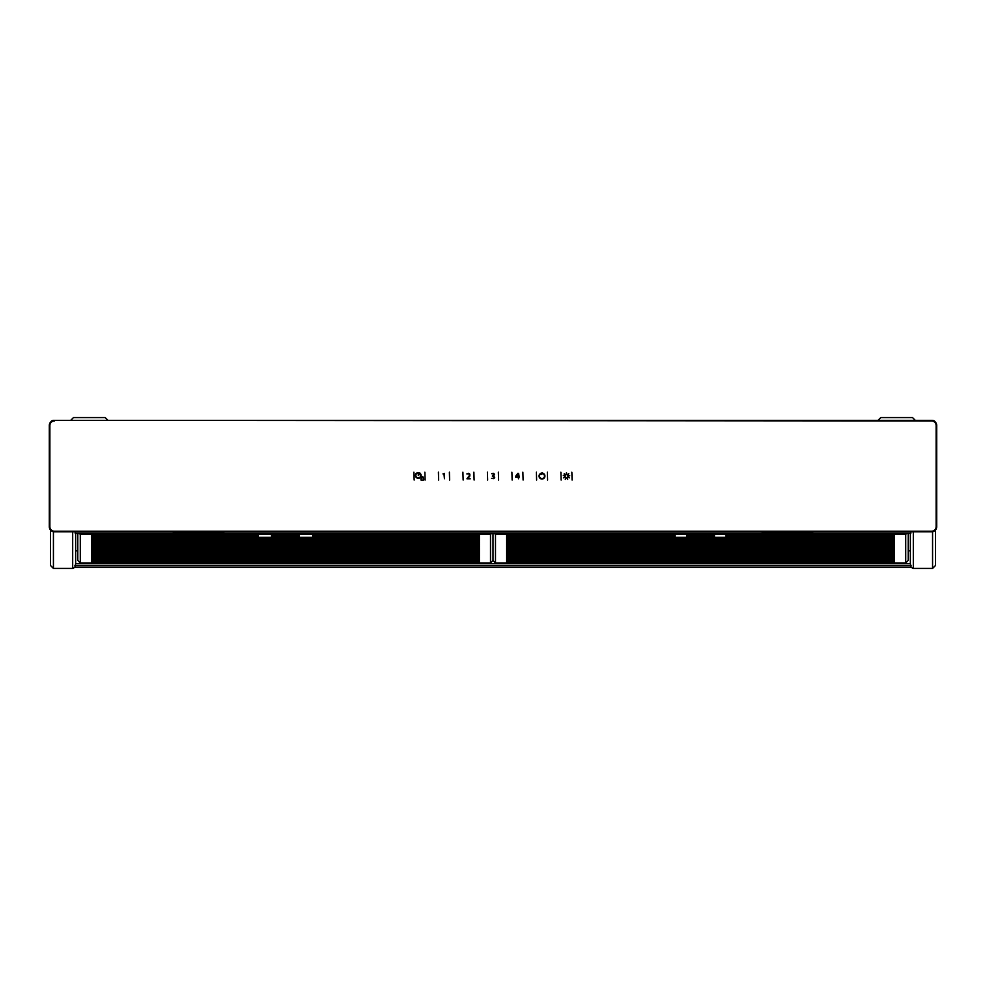 <?xml version="1.0" encoding="UTF-8"?>
<svg xmlns="http://www.w3.org/2000/svg" width="986" height="986" viewBox="0 0 986 986"><rect width="100%" height="100%" fill="white"/><g stroke="black" fill="none" stroke-linecap="round" stroke-linejoin="round"><path stroke-width="1.48" d="M515.542 476.423L515.542 477.224L518.118 477.224L518.562 478.789L518.562 477.224L519.265 477.224L518.562 473.477L517.638 473.477L515.542 476.423M54.452 420.948A4.573 4.573 0 0 0 49.879 425.508L49.879 526.684A4.573 4.573 0 0 0 54.452 531.257L931.548 531.257A4.573 4.573 0 0 0 936.121 526.684L936.121 425.508A4.573 4.573 0 0 0 931.548 420.948L54.452 420.356A5.152 5.152 0 0 0 49.3 425.508L49.3 526.684A5.152 5.152 0 0 0 54.452 531.836L931.548 531.836A5.152 5.152 0 0 0 936.7 526.684L936.7 425.508A5.152 5.152 0 0 0 931.548 420.356L53.429 420.356A2.958 2.958 0 0 0 50.902 421.786M413.91 472.158L414.145 480.034L413.91 472.158M415.414 475.449A2.847 2.847 0 0 0 418.274 478.296A2.847 2.847 0 0 0 421.121 475.449A2.847 2.847 0 0 0 418.274 472.59A2.847 2.847 0 0 0 415.414 475.449M420.973 478.161L420.985 480.034L423.561 480.034L423.24 477.544A0.986 0.986 0 0 0 422.255 476.558A0.986 0.986 0 0 0 421.269 477.544L420.973 478.161M424.88 472.158L425.114 480.034L424.88 472.158M438.413 472.158L438.647 480.034L438.413 472.158M442.973 473.946L443.983 473.97L444.427 478.728L444.427 473.49L442.973 473.946M449.382 472.158L449.616 480.034L449.382 472.158M462.902 472.158L463.137 480.034L462.902 472.158M466.859 473.97L468.868 473.909L469.669 475.116L466.957 478.802L470.199 478.802L467.771 478.42L469.817 476.09L469.841 474.118L468.449 473.391L466.859 473.97M473.872 472.158L474.106 480.034L473.872 472.158M487.392 472.158L487.639 480.034L487.392 472.158M491.718 473.736L493.961 474.13L493.961 475.092L492.334 476.065L494.319 477.175L493.616 478.222L491.496 478.383L493.776 478.617L494.701 477.606L493.629 475.881L494.491 474.229L493.234 473.366L491.718 473.736M498.361 472.158L498.608 480.034L498.361 472.158M511.894 472.158L512.128 480.034L511.894 472.158M522.863 472.158L523.098 480.034L522.863 472.158M536.384 472.158L536.618 480.034L536.384 472.158M540.821 473.884L540.821 473.391A2.946 2.946 0 0 0 539.662 477.902A2.946 2.946 0 0 0 544.321 477.89A2.946 2.946 0 0 0 543.138 473.379L543.138 473.872A2.502 2.502 0 0 1 543.927 477.68A2.502 2.502 0 0 1 540.045 477.68A2.502 2.502 0 0 1 540.821 473.884M541.795 474.574L541.98 472.442L541.795 474.574M547.353 472.158L547.587 480.034L547.353 472.158M560.886 472.158L561.12 480.034L560.886 472.158M564.226 473.724L565.126 474.796A1.886 1.886 0 0 0 564.682 475.572L563.302 475.326L564.608 475.979A1.886 1.886 0 0 0 564.768 476.854L563.474 477.84L564.966 477.212A1.886 1.886 0 0 0 565.656 477.791L565.298 479.369L566.038 477.927A1.886 1.886 0 0 0 566.938 477.927L567.677 479.369L567.32 477.791A1.886 1.886 0 0 0 568.01 477.212L569.501 477.84L568.207 476.854A1.886 1.886 0 0 0 568.367 475.979L569.748 475.733L568.293 475.572A1.886 1.886 0 0 0 567.85 474.796L568.749 473.724L567.529 474.525A1.886 1.886 0 0 0 566.691 474.229L566.494 472.614L566.284 474.229A1.886 1.886 0 0 0 565.446 474.525L564.226 473.724M571.855 472.158L572.09 480.034L571.855 472.158M418.274 473.009L418.274 475.449L420.073 473.822A2.428 2.428 0 0 1 419.407 477.594A2.428 2.428 0 0 1 415.907 476.028A2.428 2.428 0 0 1 418.274 473.009M421.638 478.161L421.638 477.544A0.616 0.616 0 0 1 422.255 476.928A0.616 0.616 0 0 1 422.883 477.544L421.638 478.161M517.872 473.921L518.118 476.78L515.986 476.78L517.872 473.921M565.015 476.102A1.467 1.467 0 0 0 566.494 477.569A1.467 1.467 0 0 0 567.961 476.102A1.467 1.467 0 0 0 566.494 474.623A1.467 1.467 0 0 0 565.015 476.102M675.139 536.15L673.29 536.15M727.914 536.15L726.066 536.15M74.862 567.344L911.138 567.344L74.862 567.344L75.639 563.758A2.958 2.958 -0 0 0 75.651 563.598L75.651 533.389L75.651 550.829L77.795 550.829M910.349 550.829L910.349 533.389L910.349 563.598L910.349 550.829L908.205 550.829M910.349 563.598A2.958 2.958 -0 0 0 910.361 563.758L911.138 567.332M492.273 533.389L490.51 534.165L490.51 562.957L493 560.467L493 533.389L493 560.467L495.49 562.957L905.715 562.957L908.205 560.467L908.205 533.389M77.795 533.389L77.795 560.467L80.285 562.957L490.51 562.957M74.973 567.344L72.681 568.429L53.429 568.429L50.471 565.459L50.471 529.95M75.219 533.377L910.793 533.377L910.793 531.836M75.207 531.836L75.207 533.377L910.781 533.377M935.529 529.95L935.529 565.459L932.571 568.429L913.319 568.429L911.027 567.344M935.098 421.786A2.958 2.958 0 0 0 932.571 420.356L931.548 420.948M73.482 417.571L105.219 417.571L107.992 420.356L70.709 420.356L73.482 417.571M880.781 417.571L912.518 417.571L915.291 420.356L878.008 420.356L880.781 417.571M479.344 536.064L479.344 535.201L312.71 535.201L479.344 535.201L479.344 536.729L312.71 536.729L312.71 535.201L312.71 536.064M91.451 536.064L91.451 535.201L258.085 535.201L258.085 536.729L91.451 536.729L91.451 535.201L258.085 535.201L258.085 536.064M91.451 561.798L91.451 560.923L479.344 560.923L479.344 562.464L91.451 562.464L91.451 560.923L479.344 560.923L479.344 561.798M91.451 559.654L91.451 558.779L479.344 558.779L479.344 560.319L91.451 560.319L91.451 558.779L479.344 558.779L479.344 559.654M91.451 557.509L91.451 556.634L479.344 556.634L479.344 558.175L91.451 558.175L91.451 556.634L479.344 556.634L479.344 557.509M91.451 555.365L91.451 554.489L479.344 554.489L479.344 556.03L91.451 556.03L91.451 554.489L479.344 554.489L479.344 555.365M91.451 553.22L91.451 552.345L479.344 552.345L479.344 553.885L91.451 553.885L91.451 552.345L479.344 552.345L479.344 553.22M91.451 551.075L91.451 550.213L479.344 550.2L479.344 551.741L91.451 551.741L91.451 550.2L479.344 550.2L479.344 551.075M479.344 548.056L479.344 549.596L91.451 549.596L91.451 548.056L479.344 548.068L91.451 548.056M91.451 546.786L91.451 545.924L479.344 545.911L479.344 547.452L91.451 547.452L91.451 545.911L479.344 545.911L479.344 546.786M91.451 538.208L91.451 537.345L479.344 537.345L479.344 538.874L91.451 538.874L91.451 537.345L479.344 537.345L479.344 538.208M91.451 540.353L91.451 539.49L479.344 539.49L479.344 541.018L91.451 541.018L91.451 539.49L479.344 539.49L479.344 540.353M91.451 542.497L91.451 541.634L479.344 541.634L479.344 543.163L91.451 543.163L91.451 541.634L479.344 541.634L479.344 542.497M91.451 544.642L91.451 543.779L479.344 543.767L479.344 545.307L91.451 545.307L91.451 543.767L479.344 543.767L479.344 544.642M894.548 561.798L894.548 560.923L894.548 562.464L506.656 562.464L506.656 560.923L506.656 561.798M894.548 559.654L894.548 558.779L894.548 560.319L506.656 560.319L506.656 558.779L506.656 559.654M894.548 557.509L894.548 556.634L894.548 558.175L506.656 558.175L506.656 556.634L506.656 557.509M894.548 555.365L894.548 554.489L894.548 556.03L506.656 556.03L506.656 554.489L506.656 555.365M894.548 553.22L894.548 552.345L894.548 553.885L506.656 553.885L506.656 552.345L506.656 553.22M894.548 551.075L894.548 550.2L894.548 551.741L506.656 551.741L506.656 550.2L506.656 551.075M506.656 549.596L506.656 548.056L894.548 548.056L894.548 549.596L506.656 549.596M894.548 546.786L894.548 545.911L894.548 547.452L506.656 547.452L506.656 545.911L506.656 546.786M894.548 544.642L894.548 543.767L894.548 545.307L506.656 545.307L506.656 543.767L506.656 544.642M894.548 542.497L894.548 541.634L894.548 543.163L506.656 543.163L506.656 541.634L506.656 542.497M894.548 540.353L894.548 539.49L894.548 541.018L506.656 541.018L506.656 539.49L506.656 540.353M894.548 538.208L894.548 537.345L894.548 538.874L506.656 538.874L506.656 537.345L506.656 538.208M894.548 536.064L894.548 535.201L894.548 536.729L726.066 536.741L726.066 535.188L727.914 535.188L727.914 536.248L894.548 536.248M673.29 536.729L673.29 535.201L506.656 535.201L675.139 535.188L675.139 536.741L506.656 536.729L506.656 535.201L506.656 536.064M78.523 533.389L80.285 534.165L79.521 533.389M80.285 562.957L80.285 534.165L490.51 534.165L491.274 533.389M91.451 548.931L91.451 548.068M479.344 548.068L479.344 548.931M493.727 533.389L495.49 534.165L494.725 533.389M907.477 533.389L905.715 534.165L906.479 533.389M894.548 548.931L894.548 548.056M506.656 548.931L506.656 548.056M727.914 535.201L894.548 535.201L727.914 535.201M75.639 563.758L910.361 563.758M74.862 565.73L911.138 565.73M72.681 568.429L72.681 531.836M913.319 531.836L913.319 568.429M932.571 531.737L932.571 568.429M53.429 568.429L53.429 531.737M172.057 531.836A37.172 2.564 180 0 0 198.593 532.6A37.172 2.564 180 0 0 225.128 531.836M813.943 531.836A37.172 2.564 0 0 1 787.407 532.6A37.172 2.564 0 0 1 760.872 531.836M185.849 531.836A35.915 2.477 0 0 0 198.593 531.996A35.915 2.477 180 0 0 211.349 531.836M800.151 531.836A35.915 2.477 180 0 1 787.407 531.996A35.915 2.477 0 0 1 774.651 531.836M271.372 535.965A14.026 0.887 180 0 0 285.398 536.852A14.026 0.887 180 0 0 299.424 535.965A14.026 0.887 180 0 0 285.398 535.078A14.026 0.887 180 0 0 271.372 535.965M905.715 562.957L905.715 534.165L495.49 534.165L495.49 562.957M714.628 535.965A14.026 0.887 0 0 1 700.602 536.852A14.026 0.887 0 0 1 686.576 535.965A14.026 0.887 0 0 1 700.602 535.078A14.026 0.887 0 0 1 714.628 535.965M506.656 560.923L894.548 560.923L506.656 560.923M506.656 558.779L894.548 558.779L506.656 558.779M506.656 556.634L894.548 556.634L506.656 556.634M506.656 554.489L894.548 554.489L506.656 554.489M506.656 552.345L894.548 552.345L506.656 552.345M506.656 550.2L894.548 550.2L506.656 550.213M506.656 545.911L894.548 545.911L506.656 545.924M506.656 543.767L894.548 543.767L506.656 543.779M506.656 541.634L894.548 541.634L506.656 541.634M506.656 539.49L894.548 539.49L506.656 539.49M506.656 537.345L894.548 537.345L506.656 537.345M277.941 535.225A12.387 0.776 180 0 0 292.854 535.225M258.085 536.248L91.451 536.248M479.344 536.248L312.71 536.248M479.344 561.971L91.451 561.971M479.344 559.826L91.451 559.826M479.344 557.682L91.451 557.682M479.344 555.537L91.451 555.537M479.344 553.392L91.451 553.392M479.344 551.248L91.451 551.248M479.344 549.103L91.451 549.103M479.344 546.959L91.451 546.959M479.344 544.827L91.451 544.827M479.344 542.682L91.451 542.682M479.344 540.538L91.451 540.538M479.344 538.393L91.451 538.393M708.059 535.225A12.387 0.776 0 0 1 693.146 535.225M506.656 561.971L894.548 561.971M506.656 559.826L894.548 559.826M506.656 557.682L894.548 557.682M506.656 555.537L894.548 555.537M506.656 553.392L894.548 553.392M506.656 551.248L894.548 551.248M506.656 549.103L894.548 549.103M506.656 546.959L894.548 546.959M506.656 544.827L894.548 544.827M506.656 542.682L894.548 542.682M506.656 540.538L894.548 540.538M506.656 538.393L894.548 538.393M506.656 536.248L673.29 536.248M272.284 535.657L272.136 535.718C268.574 534.967 302.406 535.053 298.659 535.718L298.511 535.657M713.716 535.657L713.864 535.718C717.426 534.967 683.594 535.053 687.341 535.718L687.488 535.657M506.656 548.068L894.548 548.068"/></g></svg>
